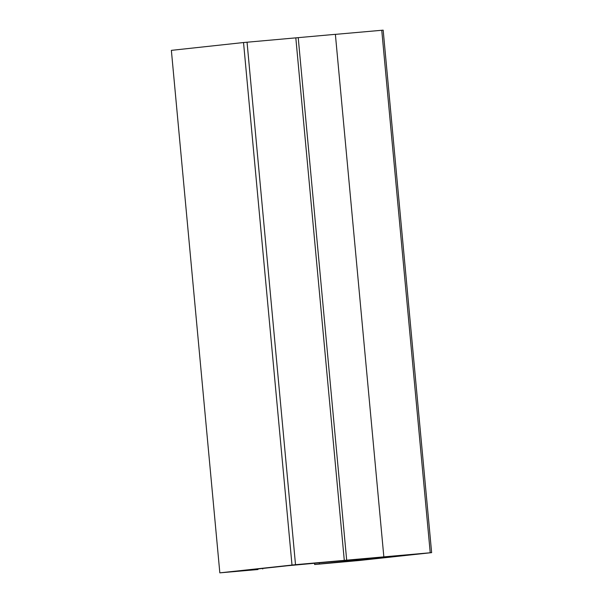 <?xml version="1.0" encoding="UTF-8"?>
<svg xmlns="http://www.w3.org/2000/svg" width="603" height="603" viewBox="0 0 603 603"><rect width="100%" height="100%" fill="white"/><g stroke="black" fill="none" stroke-linecap="round" stroke-linejoin="round"><path stroke-width="0.9" d="M383.84 556.818L335.374 34.326L243.529 42.534L171.365 50.358L219.831 572.85L257.963 569.534L237.122 571.207L287.39 565.757L356.878 559.373L404.673 555.318L314.638 564.514L359.184 560.504L431.635 552.642L295.515 564.687L219.831 572.85M431.635 552.642L383.169 30.15L335.374 34.371M344.29 560.368L295.817 37.876M346.68 560.112L298.214 37.62M314.638 564.514L314.517 563.225M319.417 563.993L319.304 562.787M353.252 560.918L353.139 559.727M363.503 559.803L363.413 558.815M365.825 559.599L365.735 558.612M262.75 569.013L262.689 568.388M291.995 565.026L243.529 42.534M295.515 564.687L247.049 42.195M430.225 552.755L381.752 30.263"/></g></svg>

